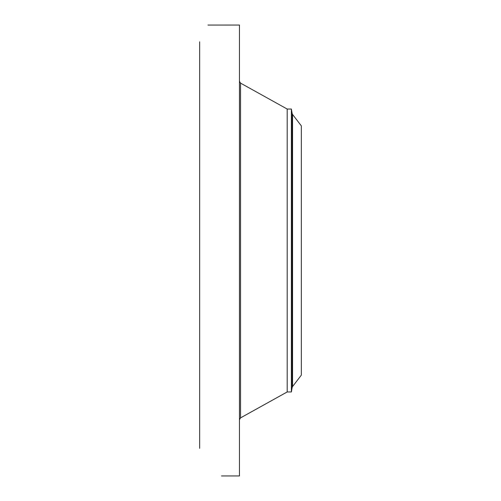 <?xml version="1.0" encoding="UTF-8"?>
<svg xmlns="http://www.w3.org/2000/svg" width="501" height="501" viewBox="0 0 501 501"><rect width="100%" height="100%" fill="white"/><g stroke="black" fill="none" stroke-linecap="round" stroke-linejoin="round"><path stroke-width="0.75" d="M221.492 475.95L239.447 475.95L239.447 25.05L207.978 25.069M199.661 448.351L199.661 41.821M208.986 25.075L207.996 25.05M301.339 375.124L301.339 125.876L292.565 114.447L292.565 386.553L301.339 375.124M292.565 114.447L292.164 113.539L292.164 387.461L291.375 391.957L287.198 391.957L287.198 109.043L240.543 83.122L239.447 81.268M291.375 391.957L291.375 109.043L287.198 109.043M287.198 391.957L240.543 417.878L240.543 83.122M240.543 417.878L239.447 419.732M292.164 387.461L292.565 386.553M292.164 113.539L291.375 109.043"/></g></svg>
